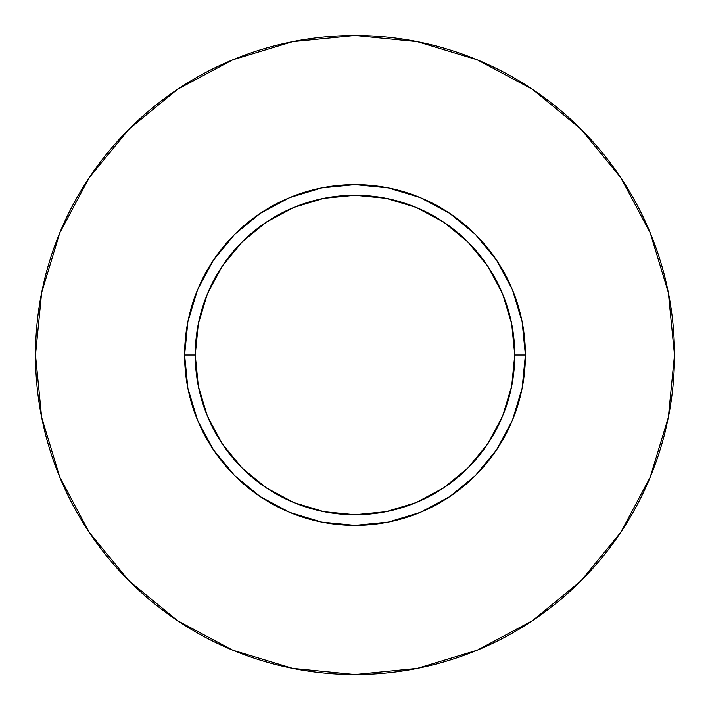 <?xml version="1.0" encoding="UTF-8"?>
<svg xmlns="http://www.w3.org/2000/svg" width="710" height="710" viewBox="0 0 710 710"><rect width="100%" height="100%" fill="white"/><g stroke="black" fill="none" stroke-linecap="round" stroke-linejoin="round"><path stroke-width="1.06" d="M514.75 355L525.4 355A170.4 170.4 0 0 1 355 525.4A170.4 170.4 0 0 1 184.6 355L195.25 355A159.75 159.75 0 0 1 355 195.25A159.75 159.75 0 0 1 514.75 355A159.75 159.75 0 0 1 355 514.75A159.75 159.75 0 0 1 195.25 355L198.321 386.169L207.409 416.131L222.177 443.75L242.039 467.961L266.25 487.823L293.869 502.591L323.831 511.679L355 514.75L386.169 511.679L416.131 502.591L443.75 487.823L467.961 467.961L487.823 443.75L502.591 416.131L511.679 386.169L514.75 355L511.679 323.831L502.591 293.869L487.823 266.25L467.961 242.039L443.75 222.177L416.131 207.409L386.169 198.321L355 195.25L323.831 198.321L293.869 207.409L266.25 222.177L242.039 242.039L222.177 266.25L207.409 293.869L198.321 323.831L195.25 355L184.6 355L187.875 321.754L197.575 289.786L213.32 260.33L234.513 234.513L260.33 213.32L289.786 197.575L321.754 187.875L355 184.6L388.246 187.875L420.214 197.575L449.67 213.32L475.487 234.513L496.68 260.33L512.425 289.786L522.125 321.754L525.4 355L522.125 388.246L512.425 420.214L496.68 449.67L475.487 475.487L449.67 496.68L420.214 512.425L388.246 522.125L355 525.4L321.754 522.125L289.786 512.425L260.33 496.68L234.513 475.487L213.32 449.67L197.575 420.214L187.875 388.246L184.6 355A170.4 170.4 0 0 1 355 184.6A170.4 170.4 0 0 1 525.4 355L514.75 355M674.5 355A319.5 319.5 0 0 0 355 35.5A319.5 319.5 0 0 0 35.5 355A319.5 319.5 0 0 1 355 35.5A319.5 319.5 0 0 1 674.5 355A319.5 319.5 0 0 1 355 674.5A319.5 319.5 0 0 1 35.5 355A319.5 319.5 0 0 0 355 674.5A319.5 319.5 0 0 0 674.5 355L668.359 292.671L650.183 232.729L620.655 177.491L580.922 129.078L532.509 89.345L477.271 59.818L417.329 41.642L355 35.5L292.671 41.642L232.729 59.818L177.491 89.345L129.078 129.078L89.345 177.491L59.818 232.729L41.642 292.671L35.5 355L41.642 417.329L59.818 477.271L89.345 532.509L129.078 580.922L177.491 620.655L232.729 650.183L292.671 668.359L355 674.5L417.329 668.359L477.271 650.183L532.509 620.655L580.922 580.922L620.655 532.509L650.183 477.271L668.359 417.329L674.5 355M620.655 177.491L580.922 129.078L532.589 89.407M177.491 89.345L129.078 129.078L89.407 177.411M89.345 532.509L129.078 580.922L177.411 620.593M532.509 620.655L580.922 580.922L620.593 532.589"/></g></svg>
